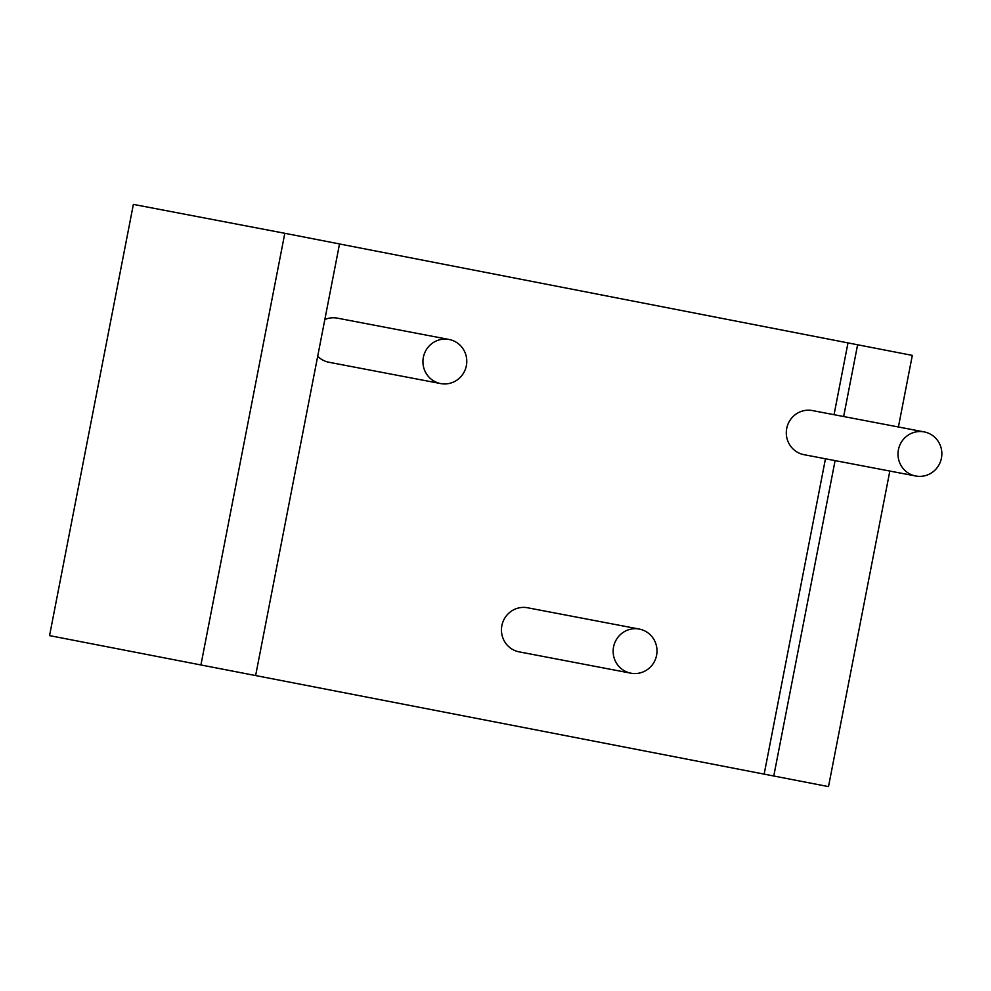 <?xml version="1.0" encoding="UTF-8"?>
<svg xmlns="http://www.w3.org/2000/svg" width="991" height="991" viewBox="0 0 991 991"><rect width="100%" height="100%" fill="white"/><g stroke="black" fill="none" stroke-linecap="round" stroke-linejoin="round"><path stroke-width="1.49" d="M915.721 476.002L804.011 454.683A22.459 21.913 -79.2 0 1 786.718 428.446A22.459 21.913 -79.2 0 1 812.434 410.571L924.132 431.89A22.459 21.913 -79.2 0 1 941.45 458.053A22.459 21.913 -79.2 0 1 915.721 476.002A22.459 21.913 -79.2 0 1 898.416 449.765A22.459 21.913 -79.2 0 1 924.132 431.89M764.16 774.132L49.55 635.615L828.501 786.606L764.16 774.132L825.466 458.771M834.038 414.696L847.986 342.898L339.517 243.972M630.871 673.186L519.173 651.867A22.459 21.913 -79.2 0 1 501.867 625.631A22.459 21.913 -79.2 0 1 527.584 607.768L639.294 629.074A22.459 21.913 -79.2 0 1 656.599 655.237A22.459 21.913 -79.2 0 1 630.871 673.186A22.459 21.913 -79.2 0 1 613.565 646.95A22.459 21.913 -79.2 0 1 639.294 629.074M324.837 319.523A22.459 21.913 -79.2 0 1 337.361 318.148L449.072 339.467A22.459 21.913 -79.2 0 1 466.377 365.629A22.459 21.913 -79.2 0 1 440.648 383.567A22.459 21.913 -79.2 0 1 423.355 357.33A22.459 21.913 -79.2 0 1 449.072 339.467M440.648 383.567L328.95 362.26A22.459 21.913 -79.2 0 1 317.69 356.252M898.403 426.985L912.315 355.385L847.986 342.898M255.703 675.168L339.529 243.935L284.813 233.294L133.376 204.394L49.55 635.615M828.501 786.606L889.831 471.059M773.785 775.965L835.091 460.617M843.651 416.53L857.611 344.732M201 664.527L284.813 233.294"/></g></svg>
